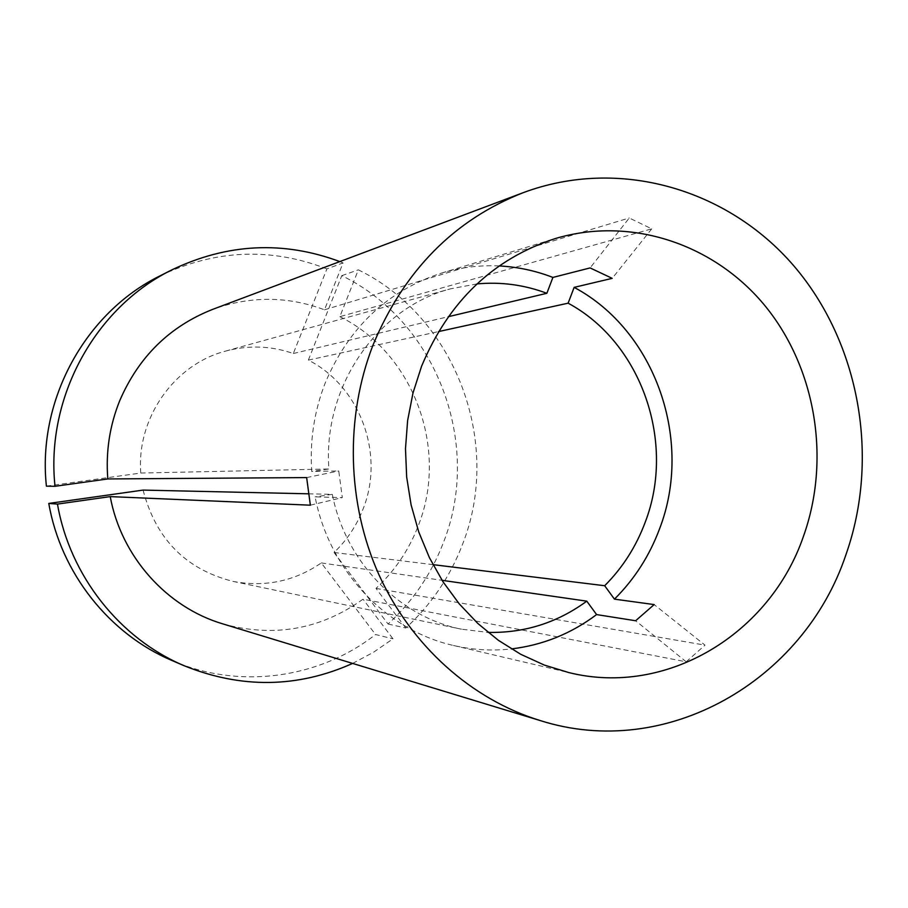 <?xml version="1.0" encoding="UTF-8"?>
<svg xmlns="http://www.w3.org/2000/svg" width="908" height="908" viewBox="0 0 908 908"><rect width="100%" height="100%" fill="white"/><g stroke="black" fill="none" stroke-linecap="round" stroke-linejoin="round"><path stroke-width="0.68" stroke-dasharray="4.54 3.41" d="M499.15 265.942C479.674 265.022 460.492 267.395 441.583 273.07C387.591 290.651 348.808 327.266 325.234 382.915C314.202 411.233 309.696 440.732 311.716 471.434L338.752 470.957L342.305 497.607L315.121 496.858C329.048 570.224 386.195 630.436 453.41 645.463C472.648 649.935 491.977 651.093 511.363 648.925M308.357 360.113L341.783 275.657C437.191 321.886 482.647 444.772 443.206 543.075C431.118 574.401 412.731 601.38 388.056 624.023L334.042 552.495C346.811 540.305 356.435 525.936 362.916 509.399C385.128 454.908 360.476 386.547 308.357 360.113L438.507 331.59M388.056 624.023L405.831 628.03C431.118 604.728 449.959 576.989 462.354 544.789C502.737 443.751 456.191 317.482 358.342 269.846L339.853 316.665L651.74 228.839L629.267 217.988L590.109 267.917M46.399 486.155L140.774 473.045C136.416 418.032 174.347 364.358 225.638 351.09C248.531 344.983 271.095 345.8 293.307 353.518L326.891 268.904L343.065 262.889L324.496 309.798C287.62 296.019 250.381 295.86 212.801 309.322M405.831 628.03L375.991 588.418C394.73 570.95 408.77 550.203 418.089 526.186C449.085 449.358 413.844 353.133 339.853 316.665M324.496 309.798L629.267 217.988M222.789 623.875C273.796 637.802 320.535 629.573 363.03 599.189L686.198 661.807L705.005 645.145L654.169 604.58M375.991 588.418L705.005 645.145M352.622 663.419L373.506 652.262L392.994 638.823L363.03 599.189M172.1 660.559C239.44 689.921 319.434 678.514 375.537 634.522L392.994 638.823M341.783 275.657L358.342 269.846M143.101 490.093C155.756 538.887 185.709 569.316 232.959 581.381C265.057 587.431 294.51 581.279 321.319 562.926L375.537 634.522M321.319 562.926L442.06 580.314M308.584 493.816L332.294 494.338C345.517 561.938 399.145 616.873 461.502 629.199L488.061 632.399M334.042 552.495L432.957 564.64M332.294 494.338L315.121 496.858M343.065 262.889L339.808 261.595M326.891 268.904C270.936 247.158 215.275 249.496 159.887 275.93M476.95 283.92L450.697 288.789C377.456 307.585 322.51 387.046 328.912 468.993L311.716 471.434M293.307 353.518L448.223 316.722M140.774 473.045L328.912 468.993M651.74 228.839L612.196 278.347M686.198 661.807L635.623 620.754M310.354 505.189L342.305 497.607M306.654 477.585L338.752 470.957M453.41 645.463L568.873 672.59M232.959 581.381L461.502 629.199M441.583 273.07L555.094 238.634M225.638 351.09L450.697 288.789"/><path stroke-width="1.36" d="M511.363 648.925C542.746 645.145 571.155 633.693 596.59 614.58L635.623 620.754L654.169 604.58L614.444 599.144C634.499 579.191 649.549 555.719 659.594 528.728C693.587 440.743 655.474 330.716 574.14 287.371L612.196 278.347L590.109 267.917L552.904 277.428C535.595 270.72 517.685 266.895 499.15 265.942M421.562 366.287L413.015 392.903L407.624 420.529L405.49 448.7L406.659 476.972L411.097 504.871L418.736 531.929L429.439 557.716L443.013 581.812L459.221 603.831L477.79 623.433L498.39 640.322L520.693 654.271L544.312 665.065L568.873 672.59C666.926 696.969 770.188 633.773 803.478 536.253C830.865 459.607 816.042 368.705 765.501 306.382C714.902 244.241 631.208 215.775 555.094 238.634C493.248 258.769 448.734 301.32 421.562 366.287M438.507 331.59L568.124 303.181L574.14 287.371M432.957 564.64L604.683 585.728C622.604 567.75 636.088 546.65 645.134 522.418C676.051 442.616 641.661 342.77 568.124 303.181M523.349 192.621L212.801 309.322C169.694 326.312 138.652 356.799 119.697 400.757C109.63 425.795 105.668 451.866 107.814 478.947L306.654 477.585L310.354 505.189L110.231 496.608C121.218 556.604 166.766 607.327 222.789 623.875L540.101 720.532C666.256 760.779 803.603 680.932 845.802 555.094C880.181 457.995 859.819 342.849 793.74 265.749C727.649 188.864 619.074 156.959 523.349 192.621C454.204 219.815 404.139 270.527 373.143 344.734C344.802 417.476 346.947 503.316 378.897 574.639C411.211 645.804 471.593 699.478 540.101 720.532M308.584 493.816L143.101 490.093L48.782 503.429L57.465 504.088L110.231 496.608M57.465 504.088C69.927 575.944 119.822 638.585 184.211 665.757C241.437 688.797 297.574 688.026 352.622 663.419M48.782 503.429C60.893 573.232 109.414 634.102 172.1 660.559L184.211 665.757M442.06 580.314L586.784 601.153L596.59 614.58M488.061 632.399C524.404 633.16 557.319 622.74 586.784 601.153M604.683 585.728L614.444 599.144M339.808 261.595C283.319 240.563 227.272 243.344 171.646 269.971C95.09 307.596 45.491 397.625 55.013 486.291L107.814 478.947M171.646 269.971L159.887 275.93C85.352 312.568 37.137 400.042 46.399 486.155L55.013 486.291M448.223 316.722L546.854 293.295C524.291 284.828 500.989 281.696 476.95 283.92M546.854 293.295L552.904 277.428"/></g></svg>
